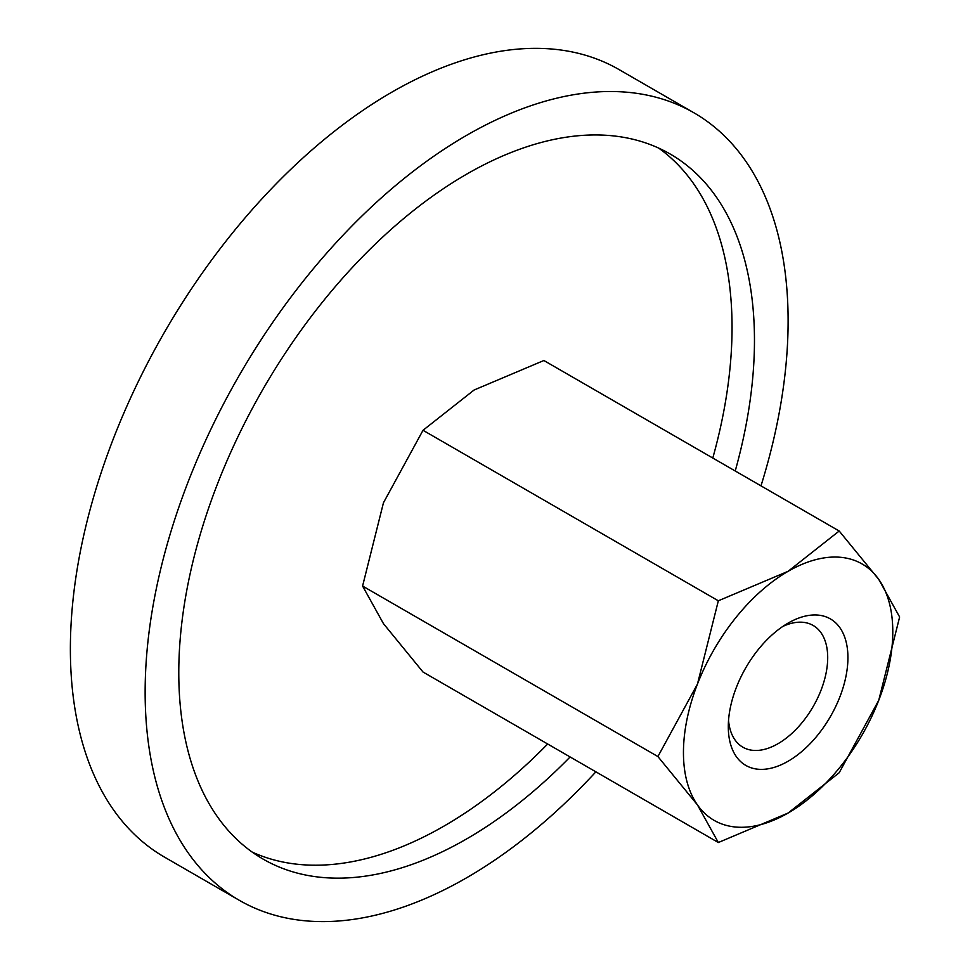 <?xml version="1.0" encoding="UTF-8"?>
<svg xmlns="http://www.w3.org/2000/svg" width="970" height="970" viewBox="0 0 970 970"><rect width="100%" height="100%" fill="white"/><g stroke="black" fill="none" stroke-linecap="round" stroke-linejoin="round"><path stroke-width="1.45" d="M239.299 900.305L164.536 857.14A454.663 262.494 -60 0 1 70.373 649.003A454.663 262.494 -60 0 1 268.823 191.454A454.663 262.494 -60 0 1 619.187 69.646L693.95 112.811A454.663 262.494 120 0 0 343.598 234.619A454.663 262.494 120 0 0 145.136 692.168A454.663 262.494 120 0 0 239.299 900.305A454.663 262.494 120 0 0 595.883 771.829M760.989 485.861A454.663 262.494 120 0 0 788.113 320.949A454.663 262.494 120 0 0 693.95 112.811M252.188 852.084A407.073 235.031 120 0 0 547.686 744.002M712.792 458.034A407.073 235.031 120 0 0 732.047 327.423A407.073 235.031 120 0 0 658.642 148.083M570.117 756.952A407.073 235.031 -60 0 1 263.088 859.093A407.073 235.031 -60 0 1 178.783 672.744A407.073 235.031 -60 0 1 356.475 263.076A407.073 235.031 -60 0 1 670.161 154.012A407.073 235.031 -60 0 1 754.466 340.373A407.073 235.031 -60 0 1 735.224 470.983M657.903 756.552L697.466 804.93L718.333 842.53L788.113 813.03A148.022 85.469 120 0 0 878.759 700.267A148.022 85.469 120 0 0 892.788 631.737A148.022 85.469 120 0 0 878.759 579.405A148.022 85.469 120 0 0 788.113 571.306L718.333 600.794L697.466 684.068A148.022 85.469 120 0 0 683.45 752.599A148.022 85.469 120 0 0 697.466 804.93A148.022 85.469 120 0 0 788.113 813.03L839.195 772.738L878.759 700.267L899.626 616.993L878.759 579.405L839.195 531.014L788.113 571.306A148.022 85.469 120 0 0 697.466 684.068L657.903 756.552L362.586 586.05L383.453 502.775L423.017 430.292L474.1 390.013L543.879 360.513L839.195 531.014M718.333 842.53L423.017 672.028L383.453 623.637L362.586 586.05M782.826 626.426A70.276 40.582 -60 0 1 813.139 625.456A70.276 40.582 -60 0 1 827.701 657.636A70.276 40.582 -60 0 1 797.013 728.361A70.276 40.582 -60 0 1 742.862 747.191A70.276 40.582 -60 0 1 728.543 720.455M728.3 726.7A84.584 48.84 -60 0 1 788.113 623.104A84.584 48.84 -60 0 1 847.925 657.636A84.584 48.84 -60 0 1 788.113 761.232A84.584 48.84 -60 0 1 728.3 726.7M423.017 430.292L718.333 600.794"/></g></svg>
